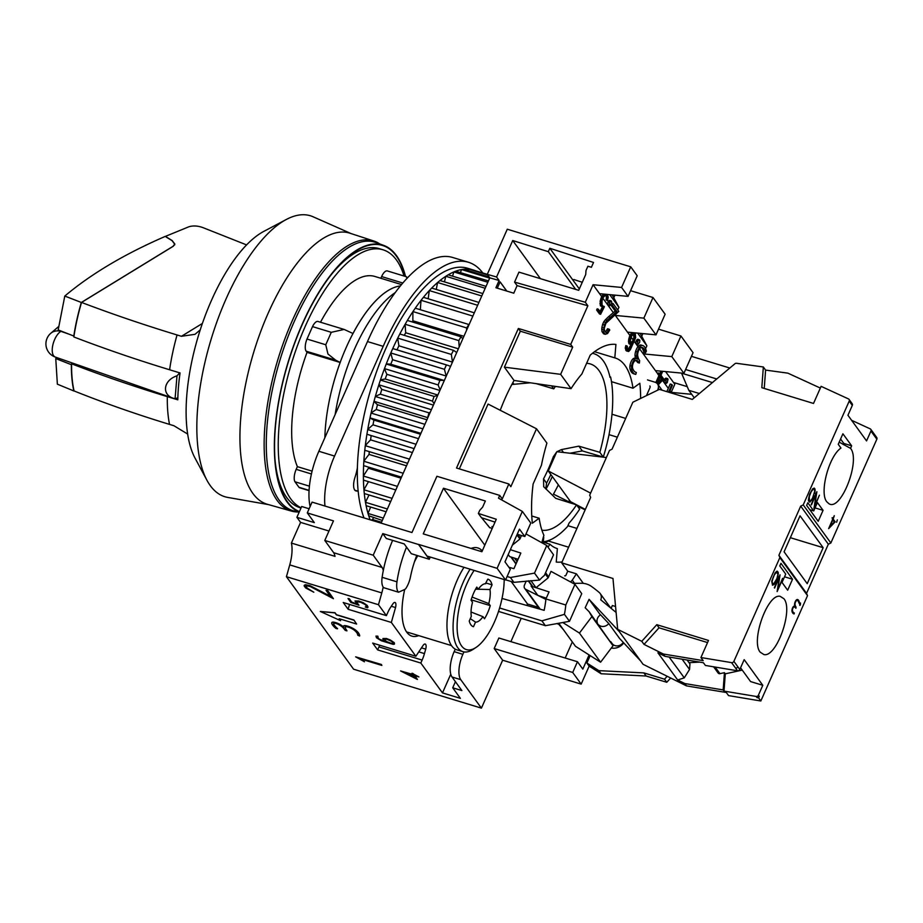<?xml version="1.0" encoding="UTF-8"?>
<svg xmlns="http://www.w3.org/2000/svg" width="923" height="923" viewBox="0 0 923 923"><rect width="100%" height="100%" fill="white"/><g stroke="black" fill="none" stroke-linecap="round" stroke-linejoin="round"><path stroke-width="1.38" d="M379.734 243.926A141.184 56.753 106.9 0 0 373.78 240.995L349.967 233.219A141.692 56.949 106.9 0 0 260.621 331.761A141.692 56.949 106.9 0 0 252.914 493.482A141.692 56.949 106.9 0 0 267.416 504.293L291.518 511.111A141.184 56.753 106.9 0 0 298.094 511.988M373.78 240.995A141.184 56.753 106.9 0 0 284.757 339.179A141.184 56.753 106.9 0 0 277.073 500.335A141.184 56.753 106.9 0 0 291.518 511.111M351.075 233.577L313.128 216.79A146.849 59.026 106.9 0 0 286.43 219.42A146.849 59.026 106.9 0 0 211.182 339.064A146.849 59.026 106.9 0 0 206.971 480.329A146.849 59.026 106.9 0 0 210.306 485.66A146.849 59.026 106.9 0 0 227.681 497.405L268.535 504.616M286.43 219.42L263.886 231.35A127.489 51.238 106.9 0 0 198.56 335.211A127.489 51.238 106.9 0 0 194.915 457.866L206.971 480.329M275.1 460.762A135.462 54.445 106.9 0 0 286.73 497.555A135.462 54.445 106.9 0 0 300.16 507.754L301.013 508.019M404.066 276.035A135.462 54.445 106.9 0 0 396.452 259.998A135.462 54.445 106.9 0 0 383.01 249.787A135.462 54.445 106.9 0 0 297.829 344.637A135.462 54.445 106.9 0 0 290.653 498.743A135.462 54.445 106.9 0 0 301.106 507.8M324.861 437.733A107.564 43.243 -73.1 0 1 340.183 362.474L307.024 352.378L306.159 351.19A9.957 4.004 -73.1 0 1 307.001 339.041L312.516 326.604A9.957 4.004 -73.1 0 1 318.008 321.469L344.141 329.43L353.013 333.515A107.564 43.243 -73.1 0 1 400.42 285.934A107.564 43.231 106.9 0 0 324.873 437.71M380.853 278.284L381.614 276.577A9.957 4.004 -73.1 0 1 387.337 270.935L406.397 276.738L407.493 277.881M406.397 276.738L406.939 278.469M344.141 329.43L331.276 332.315L325.761 344.764L327.942 354.005L335.66 360.166L340.183 362.474M405.532 276.473A139.892 56.234 106.9 0 0 396.44 255.556A139.892 56.234 106.9 0 0 383.783 245.426L376.076 242.587A140.365 56.418 106.9 0 0 287.134 338.96A140.365 56.418 106.9 0 0 279.138 500.151A140.365 56.418 106.9 0 0 294.31 511.065L299.144 512.242M383.783 245.426A139.892 56.234 106.9 0 0 295.152 341.475A139.892 56.234 106.9 0 0 287.18 502.124A139.892 56.234 106.9 0 0 299.237 512.023M405.209 276.381A139.442 56.049 106.9 0 0 396.267 255.959A139.442 56.049 106.9 0 0 333.053 272.435A139.442 56.049 106.9 0 0 275.227 462.296A139.442 56.049 106.9 0 0 287.353 501.72A139.442 56.049 106.9 0 0 299.421 511.607M383.01 249.787L379.088 248.599A135.462 54.445 106.9 0 0 332.084 273.646M511.85 384.476L530.448 382.78M535.94 383.564L553.754 388.848A86.658 34.832 -73.1 0 1 555.45 386.379M586.578 363.35A86.658 34.832 -73.1 0 1 590.397 363.962A86.658 34.832 -73.1 0 1 599.835 452.328L578.859 446.155L561.392 449.605L556.961 451.693M556.754 451.866L553.339 456.735A86.658 34.832 -73.1 0 1 548.689 468.18A86.658 34.832 -73.1 0 1 543.52 478.899L543.716 486.767L555.727 498.351L576.552 504.869A86.658 34.832 -73.1 0 1 541.905 530.206M543.324 537.244A95.611 38.431 106.9 0 0 543.728 537.221L543.347 541.766A98.599 39.631 106.9 0 0 552.565 538.72A98.599 39.631 106.9 0 0 567.576 526.479L569.076 523.087A97.607 39.239 106.9 0 0 579.656 509.127L576.552 504.869M551.55 385.814L553.754 388.848M545.77 488.878L546.566 483.11A97.607 39.239 106.9 0 0 550.835 474.514M599.835 452.328L603.296 457.093A97.607 39.239 106.9 0 0 608.765 435.898A98.599 39.631 106.9 0 0 610.599 376.965L610.022 377.392A95.611 38.431 106.9 0 0 593.789 353.636A95.611 38.431 106.9 0 0 592.462 353.29M395.298 292.533A109.56 44.039 106.9 0 0 335.141 414.531M569.976 453.228L582.309 450.909L603.296 457.093M578.859 446.155L582.309 450.909M401.54 284.584L374.888 276.462A107.564 43.243 106.9 0 0 320.5 322.231M307.001 339.041L325.761 344.764M312.516 326.604L331.276 332.315M307.024 352.378A107.564 43.243 106.9 0 0 297.379 466.646L312.089 471.122M309.055 490.632L299.767 487.806A9.957 4.004 -73.1 0 1 298.96 487.275L294.956 481.76A9.957 4.004 -73.1 0 1 296.191 469.346L297.379 466.646M298.96 487.275L309.067 490.355M294.956 481.76L309.413 486.167M246.603 244.918L202.702 227.519C197.603 225.743 192.988 225.5 188.834 226.793L165.367 236.403L172.163 240.557L174.885 244.122L173.259 246.268L81.524 302.432A109.652 44.073 -73.1 0 0 73.852 336.953C104.449 348.709 136.362 359.647 169.601 369.765L180.066 372.961A117.036 47.038 -73.1 0 0 178.485 386.725A117.036 47.038 106.9 0 0 177.804 399.821L167.328 396.636C134.1 386.506 102.176 375.569 71.579 363.812A109.652 44.073 106.9 0 0 74.059 390.937C104.461 403.12 136.281 414.277 169.52 424.395L173.882 425.722L187.634 434.029M175.058 398.817L173.547 398.355C161.294 394.583 163.509 380.138 176.997 375.823L175.058 398.817L177.851 397.755M176.997 375.823L179.731 372.857M74.025 390.821L73.852 390.971A109.652 44.073 -73.1 0 1 71.371 364.689L71.579 364.55M73.794 336.041L58.184 329.915L64.795 296.064C91.065 273.946 124.547 254.056 165.229 236.403L172.047 240.649L174.678 244.157L173.051 246.303L81.328 302.467A109.652 44.073 106.9 0 0 73.794 336.041L74.013 335.88M71.579 363.812L72.571 363.085M81.524 302.432C111.983 314.005 143.826 324.85 177.066 334.968L181.427 336.295L195.03 334.311L200.256 329.846M71.371 364.689L55.761 358.574L57.364 384.176L73.852 390.971M56.753 357.559A881.465 380.172 4.8 0 0 55.761 358.574M64.795 296.064L81.328 302.467M850.533 448.359C860.905 460.404 840.865 511.734 828.923 503.716L826.835 501.847C819.163 492.951 828.796 456.274 840.957 448.047L838.246 444.309L842.907 433.775L851.652 445.821L850.533 448.359L839.203 442.152M783.904 598.715C793.561 609.803 776.508 657.614 763.967 654.592L760.206 652.192C750.549 641.093 767.601 593.293 780.131 596.316L783.904 598.715M623.29 642.431A6.969 6.103 144 0 1 615.064 645.627A6.969 6.103 144 0 1 612.145 643.573L610.691 641.577M598.658 624.859A6.969 6.103 -36 0 0 600.954 626.198A6.969 6.103 -36 0 0 608.776 623.567L600.561 614.799A6.969 6.103 -36 0 0 597.55 623.337M876.85 439.198L872.904 433.764A1.996 1.742 144 0 0 872.766 432.056L876.712 437.502A1.996 1.742 144 0 1 876.85 439.198L830.862 542.989L828.335 544.212L806.552 593.362L807.521 595.647L760.84 700.984L758.591 697.869L756.975 697.603A1.996 1.742 -36 0 0 759.271 696.323L758.591 697.869M670.663 678.001L666.775 682.293L664.525 679.19L667.167 676.271L686.527 685.893L726.309 692.504L728.57 695.607L760.84 700.984M481.414 708.137L460.739 679.651L452.016 676.997L461.881 690.577L452.72 687.797L460.381 698.342L442.486 692.896L420.819 663.049L377.634 649.896L372.696 643.089L415.881 656.241L391.34 622.448L348.156 609.295L343.218 602.488L386.402 615.641L378.476 604.715L286.43 576.69L353.601 669.21L481.414 708.137L502.654 660.21L581.167 684.116L589.151 666.118L601.115 673.755L646.1 676.005L666.775 682.293M611.418 607.657L610.161 607.276M836.63 522.256L837.334 519.903M834.3 522.014L832.823 519.972L829.881 526.606L834.3 522.014M829.881 526.606L832.823 519.972M832.927 518.738L832.131 517.699L832.927 518.738L834.288 515.657L833.204 519.118L835.188 521.841L828.635 528.66L835.142 521.83L833.157 519.095L834.277 515.692M828.635 528.66L832.546 519.591L832.154 517.665M799.433 602.442A16.21 6.519 -73.1 0 0 798.822 600.758A9.115 3.657 106.9 0 0 797.587 599.535A9.115 3.657 -73.1 0 1 798.822 600.758L798.822 600.758A16.21 6.519 106.9 0 1 799.387 602.431L798.972 603.134A14.849 5.965 106.9 0 0 798.407 601.6A8.042 3.231 106.9 0 0 797.334 600.504A8.042 3.231 106.9 0 0 797.149 600.469A3.231 1.304 106.9 0 0 796.018 601.185A2.607 1.05 106.9 0 0 795.245 602.788A2.4 0.969 106.9 0 0 795.038 604.45A11.468 4.603 106.9 0 0 796.03 607.057L795.891 608.28L794.853 607.08A5.7 2.296 106.9 0 0 794.691 607.011L794.657 606.999A5.7 2.296 106.9 0 0 794.657 606.999A5.7 2.296 106.9 0 0 793.457 607.299A2.042 0.819 106.9 0 0 792.442 609.526A2.861 1.154 106.9 0 0 792.511 610.957L792.557 610.968A11.538 4.638 106.9 0 0 794.276 612.976A11.538 4.638 106.9 0 0 794.38 613.01L794.092 613.957A11.734 4.719 -73.1 0 1 793.907 613.91A11.734 4.719 106.9 0 0 794.045 613.945L794.334 612.999M792.511 610.957A11.538 4.638 106.9 0 0 794.23 612.964A11.538 4.638 106.9 0 0 794.253 612.976L794.276 612.976M793.907 613.91A11.734 4.719 -73.1 0 1 792.096 611.707A3.796 1.523 -73.1 0 1 792.015 609.791A3.115 1.246 -73.1 0 1 793.549 606.434A4.696 1.881 -73.1 0 1 794.622 606.123A4.696 1.881 -73.1 0 1 794.957 606.319L794.957 606.319A4.696 1.881 106.9 0 0 794.599 606.111M794.957 606.319A5.526 2.215 -73.1 0 1 794.553 604.842A3.173 1.281 -73.1 0 1 794.853 602.719A3.611 1.454 -73.1 0 1 795.926 600.469A4.223 1.696 -73.1 0 1 797.414 599.5A9.115 3.657 -73.1 0 1 797.61 599.546M799.387 602.431L798.949 603.077M797.31 600.504A8.042 3.231 106.9 0 0 797.287 600.492A8.042 3.231 106.9 0 0 797.103 600.446A3.231 1.304 106.9 0 0 795.984 601.173L796.018 601.185M795.984 601.173A2.607 1.05 106.9 0 0 795.211 602.777L795.245 602.788A2.4 0.969 106.9 0 0 794.991 604.438L795.038 604.45M794.991 604.438A11.468 4.603 106.9 0 0 795.984 607.046L796.03 607.057M795.984 607.046L795.857 608.245M794.691 607.011A5.7 2.296 106.9 0 0 793.503 607.322A2.042 0.819 106.9 0 0 792.488 609.538A2.861 1.154 106.9 0 0 792.557 610.968M799.676 604.104L800.518 603.007L800.345 605.027L799.814 605.407L799.676 604.104M799.803 605.384L800.495 603.019M773.001 577.879L772.009 582.171L773.509 584.224L776.947 578.525L777.939 574.233L776.439 572.168L774.316 574.902L772.413 579.886M772.366 579.875L772.009 582.171M771.963 582.159L772.309 583.532M772.493 585.194L774.132 584.455L772.505 585.205L771.732 581.155L775.066 572.929L776.751 571.268L778.227 572.306L777.235 578.871L774.132 584.455L777.801 576.748L778.308 573.46L777.397 571.21M777.212 572.295L776.393 572.156L774.316 574.902M774.27 574.891L772.955 577.867M774.339 587.72L780.05 574.821L777.904 588.839L782.854 578.675L777.131 591.585L779.289 577.567L774.339 587.72M777.904 588.839L780.039 574.856M777.108 591.539L782.566 578.329M774.582 588.066L779.289 577.567M814.051 489.167L813.232 489.028L811.109 491.763L809.24 496.77L809.517 500.924L810.336 501.108L812.459 498.374L814.767 491.105L814.051 489.167L813.278 489.052L811.155 491.774L809.24 496.77M809.194 496.759L808.848 499.043M808.802 499.031L809.517 500.924M809.333 502.066L811.663 500.335L814.063 495.755L810.025 502.02L808.548 500.981L808.421 499.805L809.54 494.405L812.644 488.832L814.271 488.082L815.067 489.178L814.686 493.643L815.147 490.344L814.236 488.082M814.697 505.7L819.416 495.178L813.971 508.458L816.117 494.44L811.167 504.604L816.89 491.694L814.744 505.712L816.878 491.728M813.936 508.411L819.405 495.201M816.082 494.428L811.421 504.939M723.17 689.931L684.831 683.551L677.667 679.997L657.914 652.792L665.091 656.357L703.418 662.737L705.403 665.448L737.512 670.79A1.996 1.742 -36 0 0 739.808 669.51L744.18 659.645L762.802 685.293L758.429 695.157A1.996 1.742 144 0 1 756.133 696.438L724.013 691.096L723.17 689.931L724.44 672.671L725.282 673.836L724.013 691.096M807.521 595.647L779.877 557.573L733.889 661.353A1.996 1.742 144 0 1 731.593 662.633L700.926 657.534L703.176 660.637L663.395 654.026L665.091 656.357M792.534 579.24L787.665 590.212L782.023 582.448L785.727 574.106L779.797 565.949L780.962 563.307L792.534 579.24L784.527 576.806M851.594 420.3L870.17 428.837A1.996 1.742 144 0 1 870.931 431.041L866.559 440.906L847.937 415.258L852.31 405.393A1.996 1.742 -36 0 0 852.171 403.697L849.068 399.417A1.996 1.742 144 0 1 849.206 401.124L803.218 504.904L830.862 542.989M818.205 521.31L806.633 505.377L807.81 502.747L813.728 510.904L817.42 502.574L823.062 510.338L818.205 521.31M699.715 662.114L689.031 662.679M606.376 457.52L556.834 451.682L548.274 470.984L590.593 493.124M585.355 509.415L570.564 501.685L548.274 470.984M807.21 583.671L784.089 551.804L800.033 515.819L823.166 547.685L807.21 583.671M564.703 575.837A0.992 0.877 -36 0 0 565.961 575.214L567.737 571.199L561.68 562.845L590.651 497.451L589.693 495.166L609.526 450.401L612.053 449.178L632.855 402.22L658.607 389.725A1.996 1.742 144 0 1 660.072 389.587L692.319 399.405L734.87 363.789A1.996 1.742 144 0 1 736.508 363.293L763.333 366.973L765.594 370.088L787.861 373.146L820.339 388.064M823.062 510.338L815.055 507.904M851.652 445.821L843.807 443.432L843.299 444.574M608.776 623.567L619.633 638.531L640.62 660.937M619.46 631.794L589.07 599.339L585.17 607.761L589.186 611.811L591.885 616.61L579.436 633.074L562.799 622.517M600.377 614.914L589.07 599.339M623.74 642.904A11.457 10.038 144 0 1 611.338 648.004M646.458 395.621L649.988 387.648A1.996 1.742 -36 0 0 649.861 385.952M647.473 379.907L655.042 382.214A5.976 5.238 144 0 1 657.545 383.968A5.976 5.238 144 0 1 658.272 388.133L657.764 390.129M573.229 583.359L580.959 583.255A19.925 17.456 144 0 1 591.447 586.417A149.399 130.893 144 0 1 599.223 592.485A7.615 6.68 144 0 1 600.169 593.512A7.615 6.68 144 0 1 600.758 599.823L616.114 612.457M537.855 595.393L525.879 589.416A3.98 3.496 144 0 1 524.472 585.055L526.133 581.317A3.98 3.496 144 0 1 526.248 581.075M545.885 599.396L538.017 595.473M558.75 623.256L575.479 646.285L600.596 662.218L613.034 645.754L589.186 611.811M613.034 645.754L591.885 616.61M600.596 662.218L579.436 633.074M557.065 623.567L560.065 625.056M567.737 571.199L576.402 573.841L572.26 580.175A11.526 10.107 144 0 1 570.518 581.859M576.402 573.841L583.313 583.371M574.567 583.348L572.26 580.175M699.346 393.521L688.812 390.314L681.555 373.169L712.441 382.572M694.246 397.801L688.812 390.314M691.442 356.336L729.816 368.023M716.721 378.972L685.616 369.5M673.478 382.457L687.266 386.656M790.342 537.694L823.166 547.685M742.254 670.11L725.282 673.836M762.802 685.293L750.584 681.578L740.569 667.79M715.163 667.075L719.952 673.663L724.44 672.671M719.952 673.663A1.996 1.742 144 0 1 718.14 673.04L713.617 666.821M677.667 679.997L684.266 677.851L689.55 669.452L689.954 663.96L687.093 660.014M664.525 679.19L643.85 672.89L598.854 670.64L586.89 663.014L590.178 655.607M646.1 676.005L643.85 672.89M663.395 654.026L644.035 644.404L641.773 641.3L617.672 629.324L643.054 664.295L667.167 676.271M611.118 608.349L612.364 605.523L615.56 606.492M589.151 666.118L586.89 663.014M601.115 673.755L598.854 670.64M686.527 685.893L684.831 683.551M617.672 629.324L612.976 578.467L561.68 562.845M763.333 366.973L761.821 387.695L813.521 403.443L821.101 386.345L848.456 398.909A1.996 1.742 144 0 1 849.068 399.417M843.807 443.432L840.588 439.013M765.594 370.088L764.244 388.433M644.035 644.404L659.057 627.802L656.795 624.686L708.495 640.435L700.926 657.534M641.773 641.3L656.795 624.686M659.057 627.802L707.549 642.57M803.218 504.904L800.691 506.127L778.908 555.288L779.877 557.573M682.097 659.184L689.55 669.452M669.152 657.038L684.266 677.851M809.771 509.704L813.728 510.904M806.552 593.362L778.908 555.288M800.691 506.127L828.335 544.212M446.144 376.365A131.966 53.049 -73.1 0 1 446.282 376.065A149.399 60.053 -73.1 0 1 444.459 369.304L446.397 364.92L392.736 348.582A149.399 60.053 106.9 0 0 392.736 348.582A142.43 57.249 -73.1 0 1 397.721 338.118A149.399 60.053 106.9 0 0 397.721 338.118L398.171 337.218A142.43 57.249 -73.1 0 1 399.359 334.887L399.821 333.988A142.43 57.249 -73.1 0 1 405.139 324.261A149.399 60.053 106.9 0 0 405.139 324.261L405.624 323.431A142.43 57.249 -73.1 0 1 406.881 321.273L407.366 320.454A142.43 57.249 -73.1 0 1 412.95 311.593A149.399 60.053 106.9 0 1 412.962 311.582L413.458 310.843A142.43 57.249 -73.1 0 1 414.773 308.917L415.269 308.178A142.43 57.249 -73.1 0 1 421.05 300.31A149.399 60.053 106.9 0 0 421.05 300.31L421.569 299.652A142.43 57.249 -73.1 0 1 422.907 297.967L423.426 297.321A142.43 57.249 -73.1 0 1 429.299 290.572A149.399 60.053 106.9 0 0 429.299 290.572L429.83 290.018A142.43 57.249 -73.1 0 1 431.179 288.599L431.699 288.057L478.91 302.432M431.71 288.057A142.43 57.249 -73.1 0 1 437.594 282.53A149.399 60.053 106.9 0 1 437.606 282.519L438.125 282.08A142.43 57.249 -73.1 0 1 439.475 280.95L439.994 280.523A142.43 57.249 -73.1 0 1 445.821 276.289A149.399 60.053 106.9 0 0 445.821 276.289L446.328 275.954A142.43 57.249 -73.1 0 1 447.655 275.135L448.163 274.823A142.43 57.249 -73.1 0 1 453.828 271.939A149.399 60.053 106.9 0 0 453.828 271.939L454.324 271.731A142.43 57.249 -73.1 0 1 455.604 271.224L488.463 280.892M456.112 271.039A142.43 57.249 -73.1 0 1 461.535 269.551A149.399 60.053 106.9 0 1 461.535 269.539L461.996 269.47A142.43 57.249 -73.1 0 1 463.219 269.285L463.681 269.216A142.43 57.249 -73.1 0 1 468.803 269.158A149.399 60.053 106.9 0 0 468.803 269.158L469.242 269.204A142.43 57.249 -73.1 0 1 470.372 269.354L487.344 274.443M470.926 269.447A142.43 57.249 -73.1 0 1 473.603 270.081A142.43 57.249 -73.1 0 1 475.53 270.774A149.399 60.053 106.9 0 0 475.53 270.774L487.275 274.327M364.02 517.93A142.43 57.249 -73.1 0 1 385.664 348.917A142.43 57.249 -73.1 0 1 467.488 268.224L473.603 270.081M470.095 569.179A51.792 20.814 106.9 0 0 463.358 581.928A51.792 20.814 106.9 0 0 462.942 651.673A51.792 20.814 106.9 0 0 473.211 649.307L476.106 647.381A48.804 19.614 106.9 0 0 494.463 621.964A48.804 19.614 106.9 0 0 504.189 579.563M474.122 570.402A48.804 19.614 106.9 0 0 466.819 583.89A48.804 19.614 106.9 0 0 457.646 634.759A48.804 19.614 106.9 0 0 476.106 647.381M463.992 567.31A51.792 20.814 106.9 0 0 457.254 580.059A51.792 20.814 106.9 0 0 456.827 649.815L462.942 651.673M416.804 555.369A50.8 20.421 106.9 0 0 410.504 576.725A14.941 6 -73.1 0 1 406.212 587.916A4.984 1.996 -73.1 0 1 404.701 589.462A51.792 20.814 106.9 0 0 411.9 636.132A51.792 20.814 106.9 0 0 418.73 635.612M367.331 607.749L365.266 607.022L366.731 606.33L364.931 604.403L360.57 602.211L356.22 601.715L358.978 605.223L350.844 602.442L348.017 598.542L349.217 598.912L351.663 602.281L357.27 604.253L354.986 600.988L358.493 601.15L363.097 602.846L367.112 605.58L367.942 606.723L367.331 607.749M354.986 600.988L358.574 600.977L363.177 602.673L367.192 605.407L367.919 607.611M348.017 598.542L349.298 598.727L351.744 602.096L356.843 603.896M356.29 601.669L358.978 605.223M366.362 607.126L365.266 607.022M320.327 611.476L335.026 612.734L336.434 614.672L353.89 619.991L356.636 624.052L339.179 618.733L340.587 620.683L320.327 611.476L334.945 612.907L336.364 614.856L353.809 620.164M353.89 619.991L356.636 624.052M339.445 618.814L340.587 620.683M333.618 623.533A5.723 1.523 -156.1 0 0 333.63 623.763L333.549 623.936A23.063 6.138 -156.1 0 0 337.53 628.794L336.018 628.505A23.467 6.253 23.9 0 1 331.703 623.21A7.592 2.019 23.9 0 1 331.738 622.794A7.592 2.019 23.9 0 1 332.765 622.298A6.23 1.661 23.9 0 1 339.572 624.421A9.38 2.504 23.9 0 1 343.817 627.525A11.041 2.942 23.9 0 1 343.541 626.221A11.041 2.942 23.9 0 1 343.633 626.059A6.346 1.684 23.9 0 1 345.94 625.909A7.211 1.915 23.9 0 1 350.648 627.432A8.445 2.25 23.9 0 1 355.69 630.386A18.229 4.857 23.9 0 1 358.978 634.009A32.432 8.63 23.9 0 1 359.624 636.016L357.789 635.243A29.686 7.903 -156.1 0 0 357.178 633.397A16.083 4.28 -156.1 0 0 354.27 630.178A6.461 1.719 -156.1 0 0 350.452 627.94A5.226 1.396 -156.1 0 0 347.083 626.821A4.811 1.281 -156.1 0 0 345.306 626.982A22.937 6.103 -156.1 0 0 346.437 630.19L346.944 630.882L345.202 630.351L342.975 627.582A11.411 3.034 -156.1 0 0 338.845 624.663A4.084 1.085 -156.1 0 0 334.334 623.244A5.723 1.523 -156.1 0 0 333.572 623.613A5.723 1.523 -156.1 0 0 333.549 623.936M333.63 623.763A23.063 6.138 -156.1 0 0 337.599 628.609L337.53 628.794M331.784 622.702A7.592 2.019 23.9 0 1 331.807 622.61A7.592 2.019 23.9 0 1 332.845 622.114L332.765 622.298M345.352 626.936A22.937 6.103 -156.1 0 0 346.517 630.017L346.944 630.882M332.845 622.114A6.23 1.661 23.9 0 1 339.641 624.248L339.572 624.421M343.575 626.129A11.041 2.942 23.9 0 1 343.61 626.036A11.041 2.942 23.9 0 1 343.702 625.886A6.346 1.684 23.9 0 1 346.021 625.736A7.211 1.915 23.9 0 1 350.717 627.259A8.445 2.25 23.9 0 1 355.759 630.201A18.229 4.857 23.9 0 1 359.047 633.836A32.432 8.63 23.9 0 1 359.705 635.843L359.624 636.016M339.641 624.248A9.38 2.504 23.9 0 1 343.541 626.994M384.233 639.201L386.495 641.508L392.079 643.666L393.186 643.677L393.221 642.846L390.914 640.966L386.864 639.247L384.476 639.004L384.13 639.801L386.414 641.681L392.079 643.666M393.256 644.381L381.372 640.77L376.492 637.77L375.949 636.085L377.657 636.259L378.072 636.824L377.172 637.389L379.065 639.247L386.725 642.258L383.183 639.812L382.93 638.52L386.414 638.681L390.164 640.124L394.456 643.239L394.421 644.127L393.256 644.381M382.93 638.52L386.495 638.508L390.233 639.939L394.236 642.662L394.421 644.127M377.276 636.755L379.134 639.074L385.964 641.831M392.16 643.493L393.186 643.504M377.657 636.259L375.949 636.085M377.738 636.085L378.072 636.824M360.374 658.872L364.447 661.779L355.655 656.841L381.303 664.652L381.857 665.414L359.532 658.618L364.447 661.779M355.655 656.841L381.384 664.479L381.857 665.414M413.435 675.267L404.205 672.452L415.512 678.128L413.435 675.267M414.9 675.705L417.415 679.455L400.57 670.929L413.054 674.736L411.97 673.236L413.169 673.605L414.254 675.094L418.915 676.928L414.635 675.624L417.415 679.455M411.97 673.236L418.915 676.928M405.289 672.786L415.269 677.782M412.869 674.482L400.57 670.929M326.027 590.339L327.815 590.685L333.434 598.704L310.382 586.59L306.24 585.713L305.836 586.382L307.336 588.447L313.797 592.197L305.675 587.986L304.082 585.793L304.509 585.067L310.001 585.863L330.549 596.57L326.027 590.339L327.734 590.858L333.434 598.704M305.928 586.232L307.417 588.274L313.797 592.197M304.082 585.793L305.432 584.709L310.07 585.69L330.296 596.212M417.807 555.669A51.792 20.814 106.9 0 0 414.439 561.865M381.499 522.256L373.146 519.718A48.723 19.591 106.9 0 0 370.931 520.03M482.417 550.57A51.792 20.814 106.9 0 0 480.237 551.227M485.394 583.728L487.806 579.136A24.898 10.003 -73.1 0 1 487.944 579.171A24.898 10.003 -73.1 0 1 492.051 584.836L489.963 589.532L475.587 589.174M492.051 584.836L486.075 583.024M489.963 589.532A19.925 8.007 -73.1 0 1 488.775 603.596L490.263 605.638A24.898 10.003 -73.1 0 1 484.494 618.768L482.983 616.679A19.925 8.007 -73.1 0 1 475.53 622.114L473.487 626.717A24.898 10.003 -73.1 0 1 473.349 626.682A24.898 10.003 -73.1 0 1 469.242 621.017L471.318 616.322A19.925 8.007 -73.1 0 1 472.507 602.258L471.03 600.215A24.898 10.003 -73.1 0 1 476.799 587.097L478.31 589.174L475.853 588.678M472.068 597.043L488.775 603.596M478.31 589.174A19.925 8.007 -73.1 0 1 485.567 583.728A19.925 8.007 -73.1 0 1 485.763 583.74M482.983 616.679L471.042 612.007M490.263 605.638L471.157 599.812M470.28 618.664L475.53 622.114M505.642 579.817L513.926 582.344L539.551 580.071A51.792 20.814 -73.1 0 1 544.362 575.467L553.535 554.792L546.762 545.47L525.983 533.932M482.025 550.662A51.792 20.814 106.9 0 0 477.849 547.939A51.792 20.814 106.9 0 0 471.076 548.435M531.463 585.309L531.106 586.105L549.047 591.92L545.931 598.946A51.792 20.814 -73.1 0 1 544.155 610.334L502.031 598.473M545.931 598.946L565.811 605.003A51.792 20.814 -73.1 0 1 564.438 614.349L541.882 620.856L499.608 607.98M358.147 491.255A29.882 12.011 106.9 0 0 357.974 491.198A29.882 12.011 106.9 0 0 356.474 490.99A11.953 4.8 -73.1 0 1 355.874 490.898A11.953 4.8 -73.1 0 1 354.94 477.503A29.882 12.011 106.9 0 0 357.363 467.949M324.965 506.035A49.796 20.018 -73.1 0 1 334.564 456.066L383.183 346.344A148.407 59.649 -73.1 0 1 384.026 344.452A148.407 59.649 -73.1 0 1 468.446 262.27L452.743 257.494A148.407 59.649 106.9 0 0 368.323 339.676A148.407 59.649 106.9 0 0 367.481 341.556L318.862 451.278A49.796 20.018 106.9 0 0 310.128 506.519M468.446 262.27A148.407 59.649 -73.1 0 1 481.771 271.65A148.407 59.649 -73.1 0 1 482.81 272.977M602.8 305.951L604.392 306.771L600.608 314.281L599.465 313.935L596.639 310.047L597.181 308.836L598.312 309.182L600.758 312.551L603.388 307.509L600.377 305.755L600.135 301.198L601.011 298.221L602.142 298.556L604.911 294.183M600.135 301.198L601.265 301.544L602.142 298.556M599.915 303.748L601.058 304.094L601.265 301.544M600.377 305.755L601.508 306.101L601.058 304.094M602.338 307.244L601.508 306.101M599.996 311.501L602.234 307.221M596.639 310.047L597.781 310.393L598.312 309.182M600.608 314.281L597.781 310.393M607.299 294.414L608.199 297.044L607.542 300.76L607.196 296.214L605.684 294.945L603.284 297.414L602.015 300.921L602.05 304.925L603.111 306.39L604.034 306.286M607.126 300.194L605.996 299.848L607.542 300.76M605.996 299.848L606.365 298.244L607.507 298.591M606.365 298.244L606.33 297.148L607.461 297.494M606.33 297.148L606.065 295.868L607.196 296.214M606.065 295.868L605.453 295.037M601.011 298.221L601.784 296.468L602.927 296.814M601.784 296.468L603.215 294.241L604.357 294.587M634.101 373.896A23.467 9.438 -73.1 0 1 633.732 373.803A23.467 9.438 -73.1 0 1 630.121 369.385A7.592 3.057 -73.1 0 1 629.959 365.566A6.23 2.504 -73.1 0 1 633.016 358.851L634.678 359.359A9.38 3.773 -73.1 0 1 636.835 358.712A9.38 3.773 -73.1 0 1 637.505 359.116A11.041 4.442 -73.1 0 1 636.685 356.163A6.346 2.55 -73.1 0 1 637.285 351.917A7.211 2.896 -73.1 0 1 639.431 347.417A8.445 3.392 -73.1 0 1 642.396 345.467A18.229 7.326 -73.1 0 1 642.812 345.571A18.229 7.326 -73.1 0 1 645.223 347.994A32.432 13.037 -73.1 0 1 646.388 351.132L645.523 352.748A29.686 11.93 106.9 0 0 644.392 349.667A16.083 6.461 106.9 0 0 642.246 347.486A16.083 6.461 106.9 0 0 641.889 347.406A6.461 2.596 106.9 0 0 639.627 348.848A5.226 2.1 106.9 0 0 638.081 352.055A4.811 1.938 106.9 0 0 637.655 355.378A22.937 9.218 106.9 0 0 639.639 360.605L639.362 363.051L637.285 360.639A11.411 4.58 106.9 0 0 636.974 360.501A11.411 4.58 106.9 0 0 634.586 361.112A4.084 1.638 106.9 0 0 632.555 365.543A5.723 2.296 106.9 0 0 632.682 368.415A23.063 9.265 106.9 0 0 636.132 372.431A23.063 9.265 106.9 0 0 636.339 372.488L635.762 374.403A23.467 9.438 -73.1 0 1 635.382 374.311A23.467 9.438 -73.1 0 1 631.782 369.881A7.592 3.057 -73.1 0 1 631.609 366.073A6.23 2.504 -73.1 0 1 634.678 359.359M629.959 365.566L631.609 366.073M636.639 360.443L637.285 360.639M639.362 363.051L637.701 362.543L636.039 360.455M636.397 360.755L638.058 361.251M645.523 352.748L643.862 352.24A29.686 11.93 106.9 0 0 642.731 349.159L644.392 349.667M642.731 349.159A16.083 6.461 106.9 0 0 641.439 347.429M633.016 358.851A9.38 3.773 -73.1 0 1 635.174 358.205L636.835 358.712M635.705 358.366A11.041 4.442 -73.1 0 1 635.036 355.655L636.685 356.163M635.036 355.655A6.346 2.55 -73.1 0 1 635.624 351.421A7.211 2.896 -73.1 0 1 637.77 346.91A8.445 3.392 -73.1 0 1 638.001 346.621A8.445 3.392 -73.1 0 1 640.747 344.971A18.229 7.326 -73.1 0 1 641.15 345.064L642.812 345.571M637.978 344.556L635.866 343.425L636.028 341.429L637.689 341.937L638.312 340.529L639.374 339.756L639.824 340.379L639.651 342.375L637.978 344.556L637.689 341.937M635.866 343.425L637.516 343.933M636.028 341.429L636.662 340.022L638.312 340.529M636.662 340.022L637.712 339.249L639.374 339.756M666.175 383.414L664.064 382.284L664.237 380.288L665.898 380.795L666.521 379.388L667.583 378.615L668.033 379.238L667.237 382.641L666.175 383.414L665.898 380.795M664.064 382.284L665.725 382.791M664.237 380.288L664.86 378.88L666.521 379.388M664.86 378.88L665.921 378.107L667.583 378.615M668.483 392.148L671.863 384.522L672.417 385.283L669.267 392.39M666.833 391.64L670.213 384.014L671.863 384.522M609.768 305.698L607.657 304.567L607.819 302.571L609.48 303.079L610.103 301.671L611.164 300.898L611.614 301.521L611.441 303.517L609.768 305.698L609.48 303.079M607.657 304.567L609.307 305.075M607.819 302.571L608.453 301.163L610.103 301.671M608.453 301.163L609.503 300.39L611.164 300.898M607.576 333.526L605.257 334.322L603.665 332.13L604.277 324.884L606.907 320.408L616.876 311.536L612.341 305.294L613.103 303.575L618.802 311.42L605.892 323.292L604.253 328.323L604.473 330.48L605.973 332.545L607.219 332.407L609.215 329.234L609.768 330.007L607.576 333.526M605.511 331.899L607.553 328.726L609.215 329.234M606.93 330.134L608.58 330.642M605.557 331.899L607.219 332.407M603.665 332.13L602.004 331.622L603.596 333.814L605.257 334.322M602.004 331.622L601.75 329.269L603.411 329.776M601.75 329.269L601.9 327.446L603.561 327.953M601.9 327.446L602.615 324.377L604.277 324.884M602.615 324.377L603.746 321.827L605.407 322.323M603.746 321.827L605.246 319.9L606.907 320.408M605.246 319.9L608.569 316.67L610.23 317.166M608.569 316.67L615.214 311.028L616.876 311.536M615.214 311.028L610.795 304.948M610.853 304.844L612.341 305.294M611.488 303.079L613.103 303.575M657.557 382.93L661.364 378.972L662.506 379.318L657.753 384.256M657.257 383.61L660.43 376.469L662.506 379.318M655.826 382.526L658.907 375.58L657.822 374.092L658.353 372.892L660.568 374.726L662.114 371.254M657.822 374.092L658.953 374.438L659.484 373.227M658.907 375.58L660.037 375.926L658.953 374.438M656.818 383.183L660.037 375.926M661.364 378.972L660.095 377.219M662.714 371.311L660.96 375.257L663.741 379.088L658.191 384.856M659.772 373.63L660.88 371.127M631.494 336.284L633.836 333.849L634.862 334.345L635.278 336.249L634.009 340.979L631.678 343.402L630.663 342.883L630.351 340.518L631.494 336.284M630.732 342.987L632.878 340.645L633.824 337.749L633.651 333.907M633.72 333.999L634.862 334.345M634.136 335.903L635.278 336.249M633.824 337.749L634.955 338.095M632.878 340.645L634.009 340.979M627.813 349.794L631.101 344.637M631.02 344.833L632.151 345.179L632.682 343.979L631.609 344.764L630.109 344.083L629.867 339.526L631.136 335.649L633.559 332.718M628.898 348.629L630.028 348.975L632.151 345.179M627.848 349.852L628.909 350.175L630.028 348.975M635.22 332.88L635.659 337.691L630.363 349.667L628.632 351.501L626.279 350.867L625.252 348.052L625.829 345.56L627.375 346.471L627.409 349.24L628.909 350.175M625.252 348.052L626.382 348.398L626.971 345.906M625.713 350.094L626.855 350.44L626.382 348.398M627.409 351.213L626.855 350.44M631.159 342.848L632.29 343.194M630.847 343.148L631.678 343.402M630.109 344.083L628.967 343.737L630.397 344.475M628.967 343.737L628.517 341.718L629.659 342.064M628.517 341.718L628.736 339.179L629.867 339.526M628.736 339.179L629.613 336.203L630.744 336.549M629.613 336.203L630.005 335.303L631.136 335.649M630.005 335.303L631.436 333.088L632.567 333.434M631.436 333.088L632.128 332.58M658.514 329.153L680.932 335.984L671.794 356.613L643.285 353.901L644 352.286M641.923 335.799L642.893 333.607M645.569 348.744L646.873 345.802L640.135 333.341M629.924 335.499L615.353 315.435L616.16 313.624M617.764 309.99L618.952 307.336L609.734 294.645M671.771 393.152L671.206 392.379L674.805 384.268L665.587 371.577M646.873 345.802L637.655 333.111M392.621 540.382A63.041 25.336 106.9 0 0 382.122 577.302A15.172 6.092 106.9 0 0 383.726 587.697L398.551 592.22A15.172 6.092 -73.1 0 1 396.959 581.825A63.041 25.336 -73.1 0 1 406.524 547.12M404.701 589.462L398.551 592.22M466.565 330.307A149.399 60.053 -73.1 0 1 466.611 327.919L468.93 324.515A149.399 60.053 -73.1 0 1 469.046 324.711M459.192 346.944A149.399 60.053 -73.1 0 1 458.8 340.587L461.015 336.803A149.399 60.053 -73.1 0 1 462.792 338.81M452.547 361.931A149.399 60.053 -73.1 0 1 451.37 354.444L453.47 350.336A149.399 60.053 -73.1 0 1 456.677 352.621M446.397 364.92A149.399 60.053 -73.1 0 1 447.424 365.208A149.399 60.053 -73.1 0 1 450.551 366.408A131.966 53.049 -73.1 0 1 450.689 366.108M440.167 389.864A149.399 60.053 -73.1 0 1 438.137 384.937L439.89 380.357A149.399 60.053 -73.1 0 1 444.298 380.553M434.052 403.674A149.399 60.053 -73.1 0 1 432.518 401.124L434.064 396.405A149.399 60.053 -73.1 0 1 437.652 395.54M427.799 417.773A149.399 60.053 -73.1 0 1 427.661 417.623L428.976 412.846A149.399 60.053 -73.1 0 1 430.28 412.177M487.667 274.892L468.803 269.147A149.399 60.053 -73.1 0 0 468.203 270.601M489.19 276.992L463.681 269.216M489.686 278.111L461.535 269.539M460.519 272.377A149.399 60.053 -73.1 0 1 461.535 269.551M487.84 282.276L453.839 271.927A149.399 60.053 -73.1 0 0 452.57 276.162M486.04 286.349L448.163 274.823M485.198 288.264L445.821 276.277A149.399 60.053 -73.1 0 0 444.448 281.873M482.844 293.572L439.994 280.523M481.783 295.971L437.606 282.519M436.279 289.453A149.399 60.053 -73.1 0 1 437.594 282.53M477.653 305.282L429.31 290.56A149.399 60.053 -73.1 0 0 428.214 298.775M474.307 312.816L423.426 297.321M472.864 316.081L421.05 300.298A149.399 60.053 -73.1 0 0 420.369 309.724M468.93 324.515L415.269 308.178M466.611 327.919L412.962 311.582M463.9 336.318L412.893 320.789A149.399 60.053 -73.1 0 1 412.95 311.593M412.177 321.919A131.966 53.049 -73.1 0 1 412.893 320.789M461.015 336.803L407.366 320.454M458.8 340.587L405.139 324.25A149.399 60.053 -73.1 0 0 405.716 332.753L458.373 348.79M404.286 335.361A131.966 53.049 -73.1 0 1 405.716 332.753M453.47 350.336L399.821 333.988M451.37 354.444L397.721 338.106A149.399 60.053 -73.1 0 0 398.932 345.802L452.466 362.104M396.994 349.852A131.966 53.049 -73.1 0 1 398.932 345.802M444.459 369.304L390.798 352.967A149.399 60.053 106.9 0 0 390.798 352.978L391.214 352.021A142.43 57.249 -73.1 0 1 391.767 350.775A142.43 57.249 -73.1 0 1 392.321 349.529L392.736 348.582A149.399 60.053 -73.1 0 1 393.775 348.871L447.424 365.208M446.282 376.065L392.621 359.728A149.399 60.053 -73.1 0 1 390.798 352.978A142.43 57.249 -73.1 0 0 386.241 364.02A149.399 60.053 -73.1 0 1 390.764 364.227A131.966 53.049 -73.1 0 1 392.621 359.728M390.764 364.227L444.309 380.53M439.89 380.357L386.241 364.02L385.86 365.012A142.43 57.249 -73.1 0 0 384.856 367.608L384.476 368.6A149.399 60.053 106.9 0 0 384.487 368.612L438.137 384.937M439.902 390.475L386.887 374.323A149.399 60.053 -73.1 0 1 384.487 368.612A142.43 57.249 -73.1 0 0 380.414 380.068A149.399 60.053 -73.1 0 1 385.226 378.995A131.966 53.049 -73.1 0 1 386.887 374.323M385.226 378.995L437.883 395.032M434.064 396.405L380.403 380.068A149.399 60.053 106.9 0 0 380.403 380.068L380.068 381.084A142.43 57.249 -73.1 0 0 379.191 383.76L378.857 384.787L432.518 401.124M433.418 405.116L381.822 389.402A149.399 60.053 -73.1 0 1 378.857 384.787A142.43 57.249 -73.1 0 0 375.338 396.498A149.399 60.053 -73.1 0 1 380.38 394.167A131.966 53.049 -73.1 0 1 381.822 389.402M380.38 394.167L431.376 409.708M428.976 412.846L375.326 396.498A149.399 60.053 106.9 0 0 375.326 396.498L375.038 397.536A142.43 57.249 -73.1 0 0 374.3 400.247L374.011 401.286L427.661 417.623M426.911 419.769L377.472 404.712A149.399 60.053 -73.1 0 1 374.011 401.286A142.43 57.249 -73.1 0 0 371.081 413.077A149.399 60.053 -73.1 0 1 376.284 409.524A131.966 53.049 -73.1 0 1 377.472 404.712M376.284 409.524L424.892 424.326M371.081 413.077A149.399 60.053 106.9 0 0 371.069 413.077L370.838 414.115A142.43 57.249 -73.1 0 0 370.238 416.827L370.008 417.854A149.399 60.053 106.9 0 0 370.019 417.865A149.399 60.053 -73.1 0 0 373.93 420.057L420.507 434.237M422.884 428.86L371.069 413.077M420.9 433.349L370.008 417.854M416.054 444.275L367.712 429.553A149.399 60.053 106.9 0 0 367.712 429.553A149.399 60.053 -73.1 0 1 372.996 424.822A131.966 53.049 -73.1 0 1 373.93 420.057M372.996 424.822L418.534 438.69M367.331 434.387A149.399 60.053 -73.1 0 1 367.123 434.329L414.127 448.636L366.916 434.26L367.089 433.245A142.43 57.249 -73.1 0 1 367.539 430.579L367.712 429.553A142.43 57.249 -73.1 0 1 370.019 417.865M367.123 434.329A149.399 60.053 -73.1 0 1 366.916 434.26A142.43 57.249 -73.1 0 0 365.3 445.682A149.399 60.053 -73.1 0 1 370.584 439.856A131.966 53.049 -73.1 0 1 371.184 435.564M370.584 439.856L412.373 452.582M409.466 459.146L365.289 445.694A149.399 60.053 106.9 0 0 365.289 445.694L365.173 446.686A142.43 57.249 -73.1 0 0 364.885 449.27L364.77 450.262L407.62 463.311M403.213 473.257L363.847 461.258A149.399 60.053 106.9 0 0 363.847 461.258A149.399 60.053 -73.1 0 1 369.05 454.404A131.966 53.049 -73.1 0 1 369.281 451.635M369.05 454.404L406.512 465.815M401.482 477.156L363.604 465.619L363.662 464.673A142.43 57.249 -73.1 0 1 363.789 462.204L363.847 461.258A142.43 57.249 -73.1 0 1 364.781 450.262M397.398 486.386L363.385 476.026A149.399 60.053 106.9 0 0 363.385 476.026A149.399 60.053 -73.1 0 1 368.45 468.249A131.966 53.049 -73.1 0 1 368.462 467.096M368.45 468.249L401.032 478.172M395.805 489.963L363.443 480.11L363.431 479.222A142.43 57.249 -73.1 0 1 363.397 476.914L363.385 476.026A142.43 57.249 -73.1 0 1 363.616 465.619M392.09 498.351L363.939 489.778A149.399 60.053 106.9 0 0 363.939 489.778A142.43 57.249 -73.1 0 1 363.454 480.11M390.671 501.57L364.285 493.528L364.204 492.72A142.43 57.249 -73.1 0 1 364.02 490.586L363.939 489.778A149.399 60.053 -73.1 0 1 368.508 481.656M387.383 508.977L365.485 502.308A149.399 60.053 106.9 0 0 365.485 502.308A142.43 57.249 -73.1 0 1 364.297 493.528M386.149 511.78L366.108 505.677L365.969 504.95A142.43 57.249 -73.1 0 1 365.623 503.035L365.485 502.308A149.399 60.053 -73.1 0 1 369.038 494.982M383.333 518.115L368 513.442A149.399 60.053 106.9 0 0 368 513.442A142.43 57.249 -73.1 0 1 366.119 505.677M382.295 520.457L368.704 515.738A142.43 57.249 -73.1 0 1 368.196 514.076L368 513.442A149.399 60.053 -73.1 0 1 370.665 507.062M370.123 519.787A142.43 57.249 -73.1 0 1 368.912 516.372M372.615 519.741A149.399 60.053 -73.1 0 1 373.342 517.722M585.147 509.888L577.429 506.069M572.398 503.566L553.442 494.128A100.595 40.439 106.9 0 0 558.346 484.852M541.789 542.712L543.878 535.259A99.603 40.035 -73.1 0 1 539.17 518.241L532.352 523.214A113.044 45.435 -73.1 0 1 533.125 483.975L541.443 465.204A100.595 40.439 -73.1 0 1 546.912 443.109L536.517 428.78L488.059 404.055L459.331 468.884M514.053 380.461L504.396 367.169L560.642 374.334L571.037 388.664L514.053 380.461A100.595 40.439 106.9 0 0 500.243 410.274M572.687 347.129L520.341 331.195L518.368 328.473L570.714 344.406L572.687 347.129L560.642 374.334M504.396 367.169L520.341 331.195M536.517 428.78L510.846 486.698L508.873 483.975L456.527 468.03L518.368 328.473M567.922 525.683L576.933 528.429M546.024 489.121A100.595 40.439 106.9 0 0 552.312 476.545M609.007 434.652L617.36 437.19M569.479 500.185L568.776 501.766M601.715 296.641L593.074 284.734L585.309 302.259L587.847 305.767L517.099 285.622L513.776 293.191L495.893 287.745L499.112 280.488L496.574 276.992L512.726 240.534L548.308 251.679L549.82 248.275L593.535 262.467L591.389 267.289L587.905 266.228L586.001 270.508L585.713 274.523L578.709 290.33L518.945 272.123L514.561 282.115L517.099 285.622M570.714 344.406L587.847 305.767M571.037 388.664A100.595 40.439 -73.1 0 1 581.882 373.965L590.201 355.182A113.044 45.435 -73.1 0 1 615.918 344.429L614.81 357.87A99.603 40.035 -73.1 0 1 615.11 357.951A99.603 40.035 -73.1 0 1 633.005 388.225L639.835 383.253A113.044 45.435 -73.1 0 1 640.631 398.448M657.868 373.988L639.616 348.859M497.105 568.326L505.573 579.979L427.049 556.073L418.592 544.408L497.105 568.326L522.337 511.4L498.501 498.155L499.724 495.397L502.262 498.893L508.873 483.975M521.472 535.513L519.937 538.997L512.38 545.135M565.811 605.003L574.971 584.328L551.008 571.372L548.147 577.856L536.032 587.697L532.825 586.659A1.996 1.754 144 0 1 532.029 586.082L528.256 580.89M562.095 561.911A113.044 45.435 -73.1 0 1 556.234 562.038L557.377 548.597A99.603 40.035 -73.1 0 1 557.077 548.516A99.603 40.035 -73.1 0 1 549.958 544.212L547.985 547.154M599.558 293.676L628.067 296.375L637.205 275.758L630.721 266.816L621.583 287.445L628.067 296.375M618.952 307.336L612.214 294.875M613.991 297.321L614.96 295.141M582.275 282.276L573.829 279.531M630.594 290.687L652.999 297.518L643.862 318.135L615.353 315.435L614.833 314.72M621.583 287.445L593.074 284.734M627.49 332.142L655.988 334.853L665.137 314.224L652.999 297.518M643.862 318.135L655.988 334.853M655.411 370.619L683.92 373.319L693.058 352.69L680.932 335.984M674.805 384.268L674.021 382.618M691.719 394.317L671.206 392.379L670.006 390.717M671.794 356.613L683.92 373.319M549.82 248.275L579.332 288.922M548.308 251.679L575.698 289.407M512.726 240.534L540.405 278.665M506.785 291.068L500.093 281.85L497.289 288.172M594.55 351.698L614.81 357.87M611.476 381.661L633.005 388.225M506.715 291.045L500.07 281.896M585.309 302.259L514.561 282.115M496.574 276.992L487.275 274.35L507.269 229.216L630.721 266.816M487.275 274.35L489.813 277.846L499.112 280.488M429.276 559.269L411.289 553.685L404.193 543.912L386.31 538.467L382.78 533.609L418.546 544.501L429.276 559.269L430.256 557.042M381.107 523.133L489.813 277.846M611.984 414.242L625.679 418.419M531.763 515.992L539.17 518.241M548.262 541.005L568.603 547.201M556.788 548.424L557.377 548.597M542.043 541.801L549.958 544.212M386.402 615.641L387.718 612.664A19.925 8.007 -73.1 0 1 390.717 607.126L392.875 603.907A4.984 1.996 -73.1 0 1 394.986 602.465A4.984 1.996 -73.1 0 1 395.529 607.553L391.34 622.448M348.156 609.295L349.529 604.403M383.299 570.529A27.852 11.191 106.9 0 0 382.122 567.472L373.215 555.196L382.78 533.609M378.476 604.715L381.799 592.924A27.852 11.191 106.9 0 0 383.172 587.051M415.881 656.241L423.057 645.477A4.984 1.996 -73.1 0 1 425.168 644.046A4.984 1.996 -73.1 0 1 425.711 649.134L424.453 653.599A19.925 8.007 -73.1 0 1 422.134 660.072L420.819 663.049M442.486 692.896L450.77 674.217M377.634 649.896L378.949 646.919A19.925 8.007 106.9 0 0 379.665 645.212M463.946 651.915L462.873 654.326A19.925 8.007 106.9 0 0 460.739 679.651M452.016 676.997A19.925 8.007 -73.1 0 1 454.151 651.661L455.258 649.157M452.72 687.797L455.42 681.693M382.122 567.472L333.699 552.727A27.852 11.191 -73.1 0 1 335.026 556.361L291.403 543.07A27.852 11.191 -73.1 0 1 289.753 564.899L286.43 576.69M510.373 549.67L520.837 553.062L513.915 568.672L508.885 567.241M507.119 576.506L510.419 577.51L534.509 573.114L546.762 545.47M505.573 579.979L510.327 569.237L504.973 561.853L519.464 529.144L524.829 536.528L530.794 523.053L522.337 511.4M524.829 536.528L517.226 534.221M492.94 526.825L491.959 526.525L492.651 527.471M499.724 495.397L436.902 476.268L411.97 532.536L312.078 502.112L307.29 512.911L333.468 520.884L324.792 540.451L333.699 552.727M560.192 625.24L558.288 623.348M559.373 624.836L560.007 625.033M565.199 657.984L572.306 641.935M589.105 654.926L582.828 669.106L577.463 661.722L498.858 638.012L494.186 648.546L572.71 672.463L577.463 661.722M489.432 527.368L492.178 528.544M484.806 545.17L443.478 488.232L485.36 500.993L482.637 507.131L479.729 510.35L478.356 513.442L481.46 517.711L495.028 522.118M489.755 527.806L481.644 517.768M516.938 534.855L519.937 538.997M517.768 534.382L520.387 537.982M514.596 558.173L517.065 561.565M530.933 580.671L536.032 587.697M545.147 573.714L548.147 577.856M545.585 572.71L548.597 576.84M518.068 559.292L509.669 556.569L508.204 554.561M498.524 611.418L545.401 625.69L569.491 621.306L581.744 593.651L574.971 584.328M546.278 598.15L537.878 595.427L531.106 586.105M478.356 513.442L496.286 519.257L481.898 551.735L423.253 533.875L443.478 488.232M502.654 660.21L494.186 648.546M538.467 607.357L527.541 604.034L526.906 605.476M521.207 618.329L510.869 641.67M527.541 604.034L511.204 581.513M564.438 614.349L569.491 621.306M541.882 620.856L545.401 625.69M307.29 512.911L314.339 522.626L296.894 517.307L301.683 506.508L309.124 508.781M510.419 577.51L513.926 582.344M534.509 573.114L539.551 580.071M559.315 624.963L563.295 629.521M572.71 672.463L581.167 684.116M373.215 555.196L324.792 540.451M291.403 543.07L300.575 522.383L296.894 517.307M328.969 531.025L300.575 522.383M543.52 478.899L546.566 483.11M512.819 382.687L513.857 384.118M561.392 449.605L563.468 452.455M553.339 456.735L554.123 457.808M381.614 276.577L402.843 283.038M306.159 351.19L335.66 360.166M296.191 469.346L311.42 473.984M61.183 331.115L60.906 331.345A13.949 11.572 49.4 0 0 50.788 333.284A13.949 13.949 0 0 0 55.253 357.039A13.949 6.449 -70.7 0 1 52.807 345.133A13.949 6.449 -70.7 0 1 60.906 331.345L68.521 333.999M167.328 396.636A117.036 47.038 106.9 0 0 169.52 424.395M169.601 369.765A117.036 47.038 -73.1 0 1 177.066 334.968M202.391 323.454L181.427 336.295M759.271 696.323L758.429 695.157M733.889 661.353L739.808 669.51M849.206 401.124L852.31 405.393M872.904 433.764L870.931 431.041M659.276 389.518L658.272 388.133M540.267 609.238L525.879 589.416M756.975 697.603L756.133 696.438M731.593 662.633L737.512 670.79M735.539 668.067A1.996 1.742 -36 0 0 737.835 666.798M356.474 490.99L355.332 490.632M383.183 346.344L367.481 341.556M334.564 456.066L318.862 451.278M630.121 369.385L631.782 369.881M635.624 351.421L637.285 351.917M637.77 346.91L639.431 347.417M640.747 344.971L642.396 345.467M613.322 312.632L602.904 298.279M668.287 388.352L662.495 380.368M633.12 339.906L631.136 337.16M638.001 346.621L634.366 341.614M382.122 577.302L396.959 581.825M395.529 607.553L391.294 606.261M425.711 649.134L421.488 647.842M424.453 653.599L418.788 651.869M422.134 660.072L378.949 646.919M454.151 651.661L462.873 654.326M381.799 592.924L289.753 564.899M511.388 557.123L516.13 563.665M528.614 580.867L532.825 586.659M593.789 353.636L592.52 353.244M552.565 538.72L545.043 542.712M55.253 357.039L173.547 398.355M50.788 333.284L58.668 326.534M174.678 244.157L174.609 244.976M662.056 390.187L657.545 383.968M539.713 609.076L524.737 588.459M610.668 607.969L600.169 593.512M872.766 432.056L870.793 429.333M406.524 631.897L451.451 645.581M357.974 491.198L354.905 490.263M633.732 373.803L635.382 374.311M487.886 525.279L489.571 527.598M510.881 556.961L515.992 563.999"/></g></svg>
